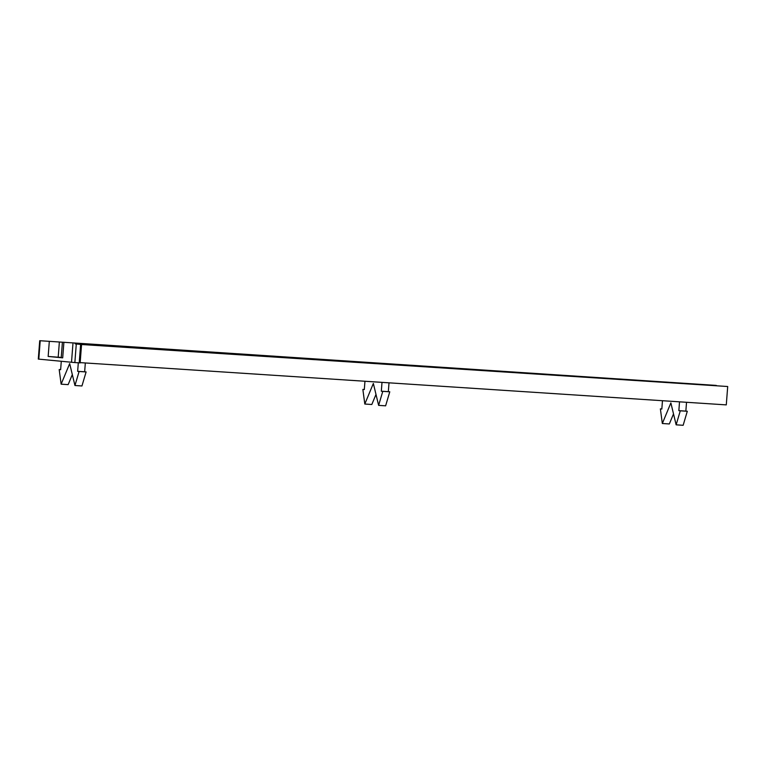 <?xml version="1.0" encoding="UTF-8"?>
<svg xmlns="http://www.w3.org/2000/svg" width="766" height="766" viewBox="0 0 766 766"><rect width="100%" height="100%" fill="white"/><g stroke="black" fill="none" stroke-linecap="round" stroke-linejoin="round"><path stroke-width="1.15" d="M61.28 361.322L60.638 369.7L59.183 369.557L61.136 384.178L69.677 363.601L74.953 385.509L79.109 371.481L86.108 371.941L84.653 371.797L85.332 362.969L80.162 362.624L726.283 404.888L727.7 386.514L75.135 343.857L81.56 344.518L80.143 362.902L74.857 362.567L38.3 359.091L39.717 340.707L716.287 385.413L39.717 340.707M727.7 386.514L81.56 344.518M61.232 357.435L48.162 356.449L62.697 357.846L61.213 357.665L62.352 342.871M680.294 410.806L678.848 410.662L679.519 401.834L686.528 402.294L685.848 411.122L687.303 411.265L680.294 410.806L676.139 424.833L683.148 425.293L687.303 411.265M685.848 411.122L678.848 410.662M662.466 400.714L661.834 409.025L660.378 408.881L661.834 408.977M660.378 408.881L662.331 423.502L669.331 423.962L673.515 413.899M662.331 423.502L670.872 402.926L676.139 424.833M79.109 371.481L77.653 371.338L78.314 362.797M84.653 371.797L77.653 371.338M59.183 369.557L60.638 369.652M61.136 384.178L68.145 384.628L72.32 374.574M74.953 385.509L81.952 385.968L86.108 371.941M382.78 391.34L381.324 391.206L382.004 382.368L389.013 382.828L388.333 391.665L389.779 391.799L382.78 391.34L378.624 405.367L385.624 405.827L389.779 391.799M388.333 391.665L381.324 391.206M364.951 381.257L364.31 389.559L362.854 389.425L364.319 389.521M362.854 389.425L364.808 404.036L371.816 404.496L375.991 394.433M364.808 404.036L373.348 383.46L378.624 405.367M62.697 357.846L63.837 343.053M58.197 357.234L59.336 342.44M48.162 356.449L49.292 341.646M38.798 359.149L40.205 340.774M71.506 362.308L72.923 343.924M74.857 362.567L76.274 344.193M79.214 362.854L80.631 344.47"/></g></svg>
